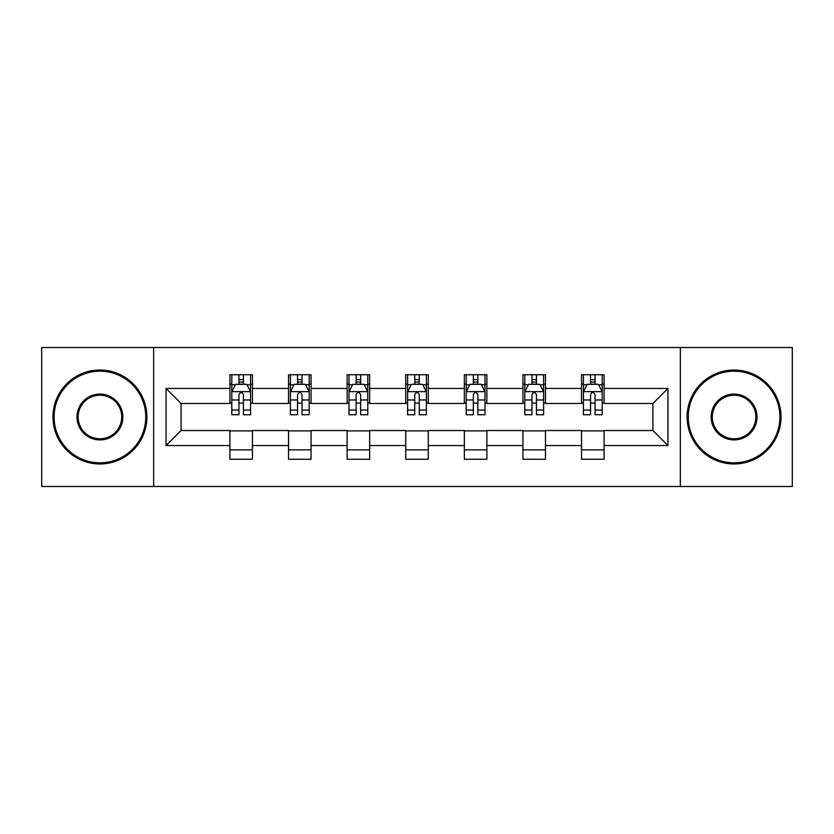 <?xml version="1.0" encoding="UTF-8"?>
<svg xmlns="http://www.w3.org/2000/svg" width="834" height="834" viewBox="0 0 834 834"><rect width="100%" height="100%" fill="white"/><g stroke="black" fill="none" stroke-linecap="round" stroke-linejoin="round"><path stroke-width="1.25" d="M680.346 486.503L792.3 486.503L792.3 347.497L680.346 347.497L680.346 486.503L153.654 486.503L153.654 347.497L41.7 347.497L41.7 486.503L153.654 486.503M680.346 347.497L153.654 347.497M604.087 388.446L604.087 374.737L581.548 374.737L581.548 388.446L545.478 388.446L545.478 374.737L522.939 374.737L522.939 388.446L486.879 388.446L486.879 374.737L464.34 374.737L464.34 388.446L428.269 388.446L428.269 374.737L405.731 374.737L405.731 388.446L369.66 388.446L369.66 374.737L347.121 374.737L347.121 388.446L311.061 388.446L311.061 374.737L288.522 374.737L288.522 388.446L252.452 388.446L252.452 374.737L229.913 374.737L229.913 388.446L166.049 388.446L166.049 445.554L181.072 430.521L229.913 430.521L229.913 459.263L252.452 459.263L252.452 430.521L288.522 430.521L288.522 459.263L311.061 459.263L311.061 430.521L347.121 430.521L347.121 459.263L369.66 459.263L369.66 430.521L405.731 430.521L405.731 459.263L428.269 459.263L428.269 430.521L464.34 430.521L464.34 459.263L486.879 459.263L486.879 430.521L522.939 430.521L522.939 459.263L545.478 459.263L545.478 430.521L581.548 430.521L581.548 459.263L604.087 459.263L604.087 430.521L652.928 430.521L652.928 403.479L604.087 403.479L604.087 388.446L667.951 388.446L667.951 445.554L604.087 445.554M581.548 445.554L545.478 445.554M522.939 445.554L486.879 445.554M464.34 445.554L428.269 445.554M405.731 445.554L369.66 445.554M347.121 445.554L311.061 445.554M288.522 445.554L252.452 445.554M229.913 445.554L166.049 445.554M581.548 388.446L581.548 403.479L545.478 403.479L545.478 388.446M522.939 388.446L522.939 403.479L486.879 403.479L486.879 388.446M464.34 388.446L464.34 403.479L428.269 403.479L428.269 388.446M405.731 388.446L405.731 403.479L369.66 403.479L369.66 388.446M347.121 388.446L347.121 403.479L311.061 403.479L311.061 388.446M288.522 388.446L288.522 403.479L252.452 403.479L252.452 388.446M229.913 388.446L229.913 403.479L181.072 403.479L166.049 388.446M181.072 403.479L181.072 430.521M667.951 445.554L652.928 430.521M652.928 403.479L667.951 388.446M229.913 384.13L231.789 384.13M238.931 384.13L243.434 384.13M250.575 384.13L252.452 384.13M229.913 403.103L231.789 403.103M238.931 403.103L243.434 403.103M250.575 403.103L252.452 403.103M229.913 430.897L252.452 430.897M229.913 449.87L252.452 449.87M288.522 430.897L311.061 430.897M288.522 449.87L311.061 449.87M288.522 384.13L290.399 384.13M297.54 384.13L302.044 384.13M309.185 384.13L311.061 384.13M288.522 403.103L290.399 403.103M297.54 403.103L302.044 403.103M309.185 403.103L311.061 403.103M347.121 430.897L369.66 430.897M347.121 449.87L369.66 449.87M347.121 384.13L348.998 384.13M356.139 384.13L360.653 384.13M367.784 384.13L369.66 384.13M347.121 403.103L348.998 403.103M356.139 403.103L360.653 403.103M367.784 403.103L369.66 403.103M405.731 430.897L428.269 430.897M405.731 449.87L428.269 449.87M405.731 384.13L407.607 384.13M414.748 384.13L419.252 384.13M426.393 384.13L428.269 384.13M405.731 403.103L407.607 403.103M414.748 403.103L419.252 403.103M426.393 403.103L428.269 403.103M464.34 430.897L486.879 430.897M464.34 449.87L486.879 449.87M464.34 384.13L466.216 384.13M473.347 384.13L477.861 384.13M485.002 384.13L486.879 384.13M464.34 403.103L466.216 403.103M473.347 403.103L477.861 403.103M485.002 403.103L486.879 403.103M522.939 430.897L545.478 430.897M522.939 449.87L545.478 449.87M522.939 384.13L524.815 384.13M531.956 384.13L536.46 384.13M543.601 384.13L545.478 384.13M522.939 403.103L524.815 403.103M531.956 403.103L536.46 403.103M543.601 403.103L545.478 403.103M581.548 430.897L604.087 430.897M581.548 449.87L604.087 449.87M581.548 384.13L583.425 384.13M590.566 384.13L595.069 384.13M602.211 384.13L604.087 384.13M581.548 403.103L583.425 403.103M590.566 403.103L595.069 403.103M602.211 403.103L604.087 403.103M243.434 379.616L238.931 379.616M250.575 410.036L243.434 410.036L243.434 414.748L250.575 414.748L250.575 391.834L246.822 384.318L235.553 384.318L231.789 391.834L231.789 414.748L238.931 414.748L238.931 410.036L231.789 410.036M231.789 391.834L231.789 374.737M250.575 391.834L250.575 374.737M238.931 384.318L238.931 374.737M243.434 374.737L243.434 384.318M243.434 410.036L243.434 394.649C241.933 391.751 240.432 391.751 238.931 394.649L238.931 410.036M99.934 371.172A45.828 45.828 0 0 0 54.095 417A45.828 45.828 0 0 0 99.934 462.828A45.828 45.828 0 0 0 145.762 417A45.828 45.828 0 0 0 99.934 371.172M99.934 463.965A46.965 46.965 0 0 1 52.969 417A46.965 46.965 0 0 1 99.934 370.035A46.965 46.965 0 0 1 146.888 417A46.965 46.965 0 0 1 99.934 463.965M99.934 394.086A22.914 22.914 0 0 1 122.848 417A22.914 22.914 0 0 1 99.934 439.914A22.914 22.914 0 0 1 77.009 417A22.914 22.914 0 0 1 99.934 394.086M99.934 438.788A21.788 21.788 0 0 0 121.722 417A21.788 21.788 0 0 0 99.934 395.212A21.788 21.788 0 0 0 78.135 417A21.788 21.788 0 0 0 99.934 438.788M734.066 371.172A45.828 45.828 0 0 0 688.238 417A45.828 45.828 0 0 0 734.066 462.828A45.828 45.828 0 0 0 779.905 417A45.828 45.828 0 0 0 734.066 371.172M734.066 463.965A46.965 46.965 0 0 1 687.112 417A46.965 46.965 0 0 1 734.066 370.035A46.965 46.965 0 0 1 781.031 417A46.965 46.965 0 0 1 734.066 463.965M734.066 394.086A22.914 22.914 0 0 1 756.991 417A22.914 22.914 0 0 1 734.066 439.914A22.914 22.914 0 0 1 711.152 417A22.914 22.914 0 0 1 734.066 394.086M734.066 438.788A21.788 21.788 0 0 0 755.865 417A21.788 21.788 0 0 0 734.066 395.212A21.788 21.788 0 0 0 712.278 417A21.788 21.788 0 0 0 734.066 438.788M302.044 379.616L297.54 379.616M309.185 410.036L302.044 410.036L302.044 414.748L309.185 414.748L309.185 391.834L305.421 384.318L294.152 384.318L290.399 391.834L290.399 414.748L297.54 414.748L297.54 410.036L290.399 410.036M290.399 391.834L290.399 374.737M309.185 391.834L309.185 374.737M297.54 384.318L297.54 374.737M302.044 374.737L302.044 384.318M302.044 410.036L302.044 394.649C300.542 391.751 299.041 391.751 297.54 394.649L297.54 410.036M360.653 379.616L356.139 379.616M367.784 410.036L360.653 410.036L360.653 414.748L367.784 414.748L367.784 391.834L364.031 384.318L352.761 384.318L348.998 391.834L348.998 414.748L356.139 414.748L356.139 410.036L348.998 410.036M348.998 391.834L348.998 374.737M367.784 391.834L367.784 374.737M356.139 384.318L356.139 374.737M360.653 374.737L360.653 384.318M360.653 410.036L360.653 394.649C359.152 391.751 357.65 391.751 356.139 394.649L356.139 410.036M419.252 379.616L414.748 379.616M426.393 410.036L419.252 410.036L419.252 414.748L426.393 414.748L426.393 391.834L422.64 384.318L411.36 384.318L407.607 391.834L407.607 414.748L414.748 414.748L414.748 410.036L407.607 410.036M407.607 391.834L407.607 374.737M426.393 391.834L426.393 374.737M414.748 384.318L414.748 374.737M419.252 374.737L419.252 384.318M419.252 410.036L419.252 394.649C417.751 391.751 416.249 391.751 414.748 394.649L414.748 410.036M477.861 379.616L473.347 379.616M485.002 410.036L477.861 410.036L477.861 414.748L485.002 414.748L485.002 391.834L481.239 384.318L469.969 384.318L466.216 391.834L466.216 414.748L473.347 414.748L473.347 410.036L466.216 410.036M466.216 391.834L466.216 374.737M485.002 391.834L485.002 374.737M473.347 384.318L473.347 374.737M477.861 374.737L477.861 384.318M477.861 410.036L477.861 394.649C476.36 391.751 474.859 391.751 473.347 394.649L473.347 410.036M536.46 379.616L531.956 379.616M543.601 410.036L536.46 410.036L536.46 414.748L543.601 414.748L543.601 391.834L539.848 384.318L528.579 384.318L524.815 391.834L524.815 414.748L531.956 414.748L531.956 410.036L524.815 410.036M524.815 391.834L524.815 374.737M543.601 391.834L543.601 374.737M531.956 384.318L531.956 374.737M536.46 374.737L536.46 384.318M536.46 410.036L536.46 394.649C534.969 391.751 533.458 391.751 531.956 394.649L531.956 410.036M595.069 379.616L590.566 379.616M602.211 410.036L595.069 410.036L595.069 414.748L602.211 414.748L602.211 391.834L598.447 384.318L587.178 384.318L583.425 391.834L583.425 414.748L590.566 414.748L590.566 410.036L583.425 410.036M583.425 391.834L583.425 374.737M602.211 391.834L602.211 374.737M590.566 384.318L590.566 374.737M595.069 374.737L595.069 384.318M595.069 410.036L595.069 394.649C593.568 391.751 592.067 391.751 590.566 394.649L590.566 410.036M250.481 391.646L231.883 391.646M231.789 384.766L235.324 384.766M247.041 384.766L250.575 384.766M238.931 399.966L231.789 399.966M250.575 399.966L243.434 399.966M243.434 382.014L238.931 382.014M309.091 391.646L290.493 391.646M290.399 384.766L293.933 384.766M305.651 384.766L309.185 384.766M297.54 399.966L290.399 399.966M309.185 399.966L302.044 399.966M302.044 382.014L297.54 382.014M367.69 391.646L349.092 391.646M348.998 384.766L352.532 384.766M364.26 384.766L367.784 384.766M356.139 399.966L348.998 399.966M367.784 399.966L360.653 399.966M360.653 382.014L356.139 382.014M426.299 391.646L407.701 391.646M407.607 384.766L411.141 384.766M422.859 384.766L426.393 384.766M414.748 399.966L407.607 399.966M426.393 399.966L419.252 399.966M419.252 382.014L414.748 382.014M484.908 391.646L466.31 391.646M466.216 384.766L469.74 384.766M481.468 384.766L485.002 384.766M473.347 399.966L466.216 399.966M485.002 399.966L477.861 399.966M477.861 382.014L473.347 382.014M543.507 391.646L524.909 391.646M524.815 384.766L528.349 384.766M540.067 384.766L543.601 384.766M531.956 399.966L524.815 399.966M543.601 399.966L536.46 399.966M536.46 382.014L531.956 382.014M602.117 391.646L583.519 391.646M583.425 384.766L586.959 384.766M598.676 384.766L602.211 384.766M590.566 399.966L583.425 399.966M602.211 399.966L595.069 399.966M595.069 382.014L590.566 382.014"/></g></svg>

